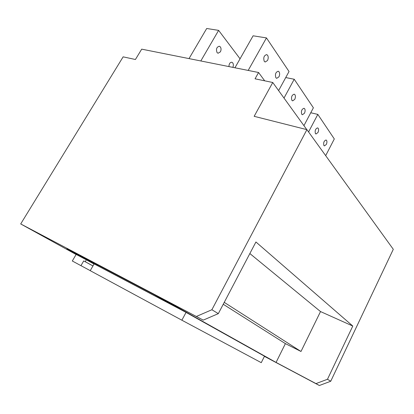 <?xml version="1.0" encoding="UTF-8"?>
<svg xmlns="http://www.w3.org/2000/svg" width="414" height="414" viewBox="0 0 414 414"><rect width="100%" height="100%" fill="white"/><g stroke="black" fill="none" stroke-linecap="round" stroke-linejoin="round"><path stroke-width="0.62" d="M325.683 155.654L334.305 138.944L317.823 114.399L310.759 112.753M308.575 131.957L317.823 114.399M323.898 145.542L324.4 145.919L326.294 144.47C327.039 142.825 327.127 141.459 326.574 140.382L326.056 139.989C323.976 140.817 323.251 142.67 323.898 145.542M315.427 133.587L315.98 134.001L317.936 132.542C318.708 130.85 318.796 129.437 318.2 128.299L317.636 127.869C315.463 128.702 314.728 130.612 315.427 133.587M218.328 313.631L255.924 241.983L352.79 326.046L327.474 379.271L315.98 383.602L276.06 362.426L155.674 295.104L203.243 320.115L218.328 313.631L211.875 309.75L306.909 129.649L254.155 116.318L272.759 82.495L255.055 78.81L258.569 72.502L264.696 80.813M258.569 72.502L141.707 49.152L135.419 59.497L123.139 56.847L20.7 223.943L76.104 254.517M264.422 356.356L319.36 385.506L330.739 381.237L393.3 249.306L306.909 129.649M315.98 383.602L319.36 385.506M203.243 320.115L20.7 223.943M66.902 248.705L153.848 294.463L182.408 310.407L97.155 265.446L66.902 248.705M181.865 320.203L261.26 362.664L264.494 356.206L186.052 312.399L94.133 263.909L90.221 270.673L181.865 320.203L186.052 312.399M86.34 259.801L76.155 254.429L72.305 260.991L80.953 265.664L83.726 260.903L85.232 261.705L86.34 259.801L94.045 264.06M276.06 362.426L285.391 343.62L223.244 304.264M211.875 309.75L196.588 316.368M272.759 82.495L306.8 129.623M327.474 379.271L330.739 381.237M285.391 343.62L300.994 351.476L320.519 311.566L352.79 326.046M300.994 351.476L224.243 302.365M320.519 311.566L249.859 253.549M97.518 264.815L97.155 265.446M85.232 261.705L92.964 265.938M80.953 265.664L90.242 270.642M83.726 260.903L92.948 265.959M189.017 58.607L206.7 28.494L218.623 30.372L200.811 60.961M240.053 58.793L218.623 30.372M232.828 67.358C233.558 65.619 233.522 64.118 232.72 62.845L231.824 62.229C230.003 62.312 229.04 63.761 228.926 66.582M217.071 52.594L218.043 53.256L220.377 51.869C221.267 50.027 221.262 48.371 220.357 46.906L219.368 46.228C216.615 47.005 215.849 49.131 217.071 52.594M234.95 67.782L253.099 35.806L266.461 37.912L248.183 70.427M278.612 90.599L289.029 71.524L266.461 37.912M275.864 77.734L276.692 78.344L278.927 76.854C279.817 74.96 279.874 73.294 279.098 71.86L278.255 71.229C275.672 72.088 274.88 74.256 275.864 77.734M264.256 61.344L265.177 62.022L267.491 60.527C268.412 58.571 268.458 56.832 267.625 55.3L266.683 54.601C263.987 55.471 263.175 57.717 264.256 61.344M303.928 125.654L313.388 107.795L294.219 79.25L285.738 77.558M284.004 98.066L294.219 79.25M301.744 114.269L302.38 114.745L304.435 113.27C305.247 111.506 305.325 110.01 304.673 108.773L304.021 108.282C301.708 109.12 300.947 111.118 301.744 114.269M291.891 100.354L292.594 100.881L294.721 99.401C295.56 97.585 295.632 96.022 294.934 94.713L294.209 94.175C291.798 95.018 291.021 97.083 291.891 100.354"/></g></svg>
